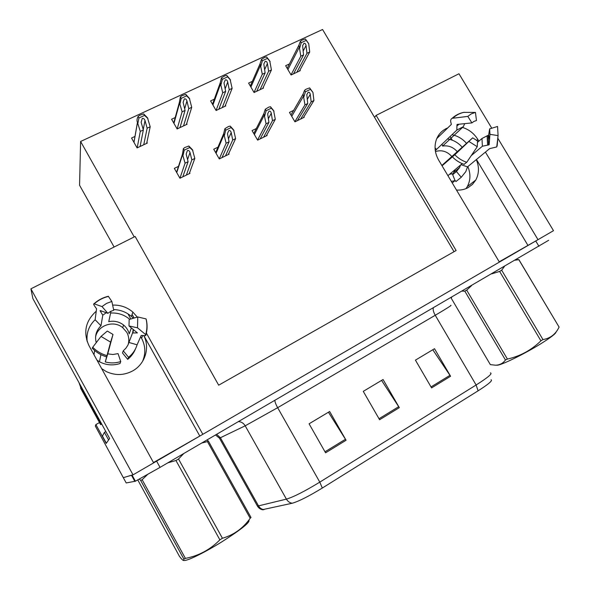 <?xml version="1.0" encoding="UTF-8"?>
<svg xmlns="http://www.w3.org/2000/svg" width="590" height="590" viewBox="0 0 590 590"><rect width="100%" height="100%" fill="white"/><g stroke="black" fill="none" stroke-linecap="round" stroke-linejoin="round"><path stroke-width="0.89" d="M101.657 368.625L106.325 371.597C115.072 375.646 123.73 375.483 132.315 371.103C144.926 364.495 150.199 347.989 143.849 335.725M456.483 190.054C460.709 190.341 464.588 189.53 468.128 187.627L472.494 184.375L475.791 180.039C479.139 173.644 479.316 166.83 476.307 159.61M96.251 311.188C85.417 321.004 83.006 332.509 89.024 345.718L153.643 462.877L133.023 474.847L123.31 477.649M447.781 127.883L445.863 128.753C441.327 131.179 438.149 134.845 436.32 139.756C434.063 146.578 434.867 153.4 438.724 160.222L499.383 262.1L202.835 434.306L146.401 333.099M439.712 135.715L437.75 136.615M478.874 141.18L477.848 139.476C474.146 133.524 469.035 129.512 462.531 127.44M466.624 143.466C462.612 138.834 457.715 135.914 451.947 134.697M133.023 474.847L30.909 288.827L32.885 298.599L109.629 438.473L106.207 443.429L95.875 424.579L99.481 422.573M132.035 475.046L123.317 477.679L95.351 426.083L95.875 424.579M30.909 288.827L135.132 236.465L218.676 385.182L456.122 250.514L376.132 115.375L458.968 73.757L491.78 128.229M497.842 138.296L553.494 230.675L537.999 239.673L485.423 152.095M137.322 317.096L132.868 312.103C127.093 307.183 120.345 304.846 112.631 305.096M153.459 462.545L202.835 434.306M499.206 261.812L537.999 239.673M114.113 247.026L79.561 185.238L80.601 141.475L134.218 236.922M376.132 115.375L374.539 117.351L322.568 29.5L80.601 141.475M140.671 336.647L141.556 338.232C145.546 345.806 145.855 353.572 142.492 361.53M127.986 313.873L130.847 319.006M467.841 166.579C470.776 173.659 470.591 180.341 467.295 186.617L465.989 188.63M450.074 136.467L452.301 140.199M454.027 251.701L374.539 117.351M175.208 117.543L171.579 119.246L177.133 128.952L187.074 124.247L186.683 123.561M214.318 99.186L210.593 100.934L216.102 110.5L225.793 105.912L225.432 105.285M252.365 81.332L248.596 83.094L254.076 92.519L263.516 88.05L263.177 87.468M289.41 63.941L285.641 65.711L291.084 74.996L300.281 70.638L299.963 70.092M134.977 136.43L131.526 138.053L137.109 147.906L147.323 143.068L146.888 142.301M217.968 147.168L213.72 149.233L219.296 158.939L229.075 154.145L228.721 153.54M256.333 128.509L252.078 130.582L257.616 140.147L267.137 135.471L266.813 134.911M293.673 110.352L289.447 112.41L294.948 121.835L304.233 117.277L303.924 116.754M178.497 166.358L174.338 168.379L179.95 178.239L189.995 173.312L189.611 172.649M527.821 245.204L476.462 159.477M199.627 435.737L143.894 335.725M113.582 309.58C120.382 309.787 126.326 312.073 131.415 316.432L133.31 318.276M132.086 314.448L134.092 318.047M537.918 239.717L153.636 462.87M491.035 379.761C492.945 380.417 488.638 384.105 478.114 390.816L322.324 488.033C308.791 496.286 298.776 501.353 292.264 503.226L262.366 509.701M548.707 240.255L160.045 467.383L135.412 481.204L126.216 482.959L123.317 477.679M431.585 387.896L415.434 360.136L434.498 348.719L450.59 376.258L431.585 387.896M325.577 452.81L309.086 423.797L329.648 411.488L346.072 440.258L325.577 452.81M379.591 419.733L363.27 391.362L383.065 379.51L399.319 407.653L379.591 419.733M381.582 380.395L399.319 407.653M328.431 412.218L346.072 440.258M432.787 349.745L450.59 376.258M182.797 176.838L188.092 161.719L186.175 154.056L187.414 150.561C188.601 150.199 189.464 150.848 190.017 152.515L191.831 159.897L194.825 158.445L192.465 149.749L188.859 146.003L184.788 147.522L183.379 148.643L182.48 154.145L185.083 163.179L179.935 178.209M189.235 173.681L194.825 158.445M186.374 175.083L191.831 159.897M188.092 161.719L185.083 163.179M192.886 150.48L189.722 147.507L184.242 150.148L183.379 148.643M189.722 147.507L188.859 146.003M184.242 150.148L183.07 155.229M140.103 146.49L143.341 129.97L141.143 122.263L142.242 118.479C143.459 118.133 144.38 118.826 145.007 120.552L147.153 128.185L150.199 126.761L147.485 117.786L143.665 113.892L139.52 115.367L138.082 116.473C136.917 118.797 136.71 120.766 137.455 122.381L140.287 131.4L137.182 147.869M146.659 143.385L150.199 126.761M143.746 144.764L147.153 128.185M143.341 129.97L140.287 131.4M147.906 118.524L144.521 115.397L138.938 117.985L138.082 116.473M144.521 115.397L143.665 113.892M138.938 117.985L137.905 123.177M221.988 157.619L229.06 141.792L227.445 133.679L228.78 130.604C229.93 130.257 230.734 130.921 231.206 132.603L232.703 140.022L235.617 138.606L233.603 129.881L230.233 126.098L228.478 126.503L224.901 128.664L223.706 133.576L226.14 143.215L219.251 158.865M228.264 154.543L235.617 138.606M225.476 155.908L232.703 140.022M229.06 141.792L226.14 143.215M234.016 130.604L231.088 127.58L225.756 130.147L224.901 128.664M231.088 127.58L230.233 126.098M225.756 130.147L224.473 135.221M260.168 138.893L268.922 122.41L267.646 113.877L269.018 111.193C270.124 110.868 270.876 111.54 271.267 113.228L272.469 120.684L275.301 119.313L273.613 110.559L270.471 106.738L268.76 107.129L265.286 109.239L263.907 113.538L266.083 123.789L257.55 140.029M266.274 135.892L275.301 119.313M263.568 137.227L272.469 120.684M268.922 122.41L266.083 123.789M274.026 111.267L271.319 108.199L266.134 110.699L265.286 109.239M271.319 108.199L270.471 106.738M266.134 110.699L264.74 115.758M297.367 120.648L307.722 103.545L306.807 94.629L308.157 92.313C309.234 91.996 309.934 92.682 310.259 94.378L311.173 101.871L313.924 100.529L312.958 92.453L309.625 87.903L305.856 89.289L304.573 90.336L303.12 94.039L304.956 104.887L294.867 121.695M303.326 117.727L313.924 100.529M300.679 119.018L311.173 101.871M307.722 103.545L304.956 104.887M312.958 92.453L310.465 89.341L305.421 91.775L304.573 90.336M310.465 89.341L309.625 87.903M305.421 91.775L303.916 96.826M179.987 127.602L185.054 110.426L183.121 102.313L184.36 98.914C185.533 98.582 186.396 99.282 186.941 101.023L188.763 108.693L191.72 107.306L189.368 98.309L185.791 94.371L181.757 95.809L180.363 96.885L179.397 102.291L182.081 111.82L177.14 128.952M186.366 124.586L191.72 107.306M183.534 125.921L188.763 108.693M185.054 110.426L182.081 111.82M189.781 99.032L186.639 95.853L181.211 98.375L180.363 96.885M186.639 95.853L185.791 94.371M181.211 98.375L180.061 103.56M218.824 109.209L225.631 91.413L224.001 82.91L225.321 79.879C226.457 79.569 227.261 80.284 227.725 82.025L229.237 89.724L232.121 88.375L230.1 79.362L226.752 75.395L225.019 75.771L221.471 77.843L220.269 82.711L222.74 92.77L216.08 110.455M225.041 106.266L232.121 88.375M222.282 107.572L229.237 89.724M225.631 91.413L222.74 92.77M230.513 80.078L227.6 76.855L222.319 79.303L221.471 77.843M227.6 76.855L226.752 75.395M222.319 79.303L221.058 84.481M256.672 91.295L265.117 72.917L263.819 64.037L265.168 61.367C266.267 61.072 267.012 61.795 267.41 63.543L268.627 71.272L271.43 69.952L269.733 60.925L266.606 56.935L264.91 57.296L261.473 59.31L260.109 63.639L262.299 74.237L254.025 92.438M262.727 88.426L271.43 69.952M260.035 89.695L268.627 71.272M265.117 72.917L262.299 74.237M270.146 61.626L267.447 58.366L262.307 60.748L261.473 59.31M267.447 58.366L266.606 56.935M262.307 60.748L260.942 65.91M293.555 73.824L303.555 54.907L302.618 45.696L303.953 43.35C305.015 43.063 305.709 43.8 306.04 45.555L306.97 53.299L309.698 52.023L308.718 43.675L305.391 38.962L301.667 40.275L300.391 41.278L298.968 45.083L300.812 56.19L291.018 74.886M299.455 71.029L309.698 52.023M296.836 72.275L306.97 53.299M303.555 54.907L300.812 56.19M308.718 43.675L306.225 40.378L301.225 42.694L300.391 41.278M306.225 40.378L305.391 38.962M301.225 42.694L299.757 47.842M471.919 122.897L467.804 116.392L471.307 113.863L475.452 112.417L476.469 120.515L473.999 121.385L471.919 122.897L457.132 124.424L456.948 124.888L457.479 124.387M435.295 150.612L456.852 130.073L456.948 124.888M462.361 147.419C458.305 142.699 453.334 139.874 447.449 138.938M460.539 165.045L459.632 167.501L456.454 171.528L461.24 177.28L465.805 171.624L467.516 166.852L489.612 148.643L496.728 146.94L498.085 135.612L489.943 134.328L489.147 144.808L482.384 146.232L471.226 155.649M461.24 177.28L455.981 181.543L454.897 180.245M451.335 181.41L455.052 180.629L452.242 182.922M462.213 163.629L447.928 175.68M442.05 165.812L454.794 154.779L472.686 137.846L441.851 165.473M467.804 116.392L452.073 118.339C450.605 119.158 450.273 120.78 451.077 123.199L451.343 124.424L436.799 138.547M456.454 171.528L452.685 174.669M455.303 169.463L452.633 174.537M435.442 151.542C441.659 149.661 447.146 151.335 451.903 156.579M455.052 180.629L452.324 173.748L449.58 174.286M464.721 123.642L463.327 126.688L442.603 146.077C448.312 145.184 453.231 147.08 457.353 151.755M477.465 142.397L481.971 138.503L488.638 135.051L489.641 128.878L489.943 134.328M469.072 141.548L477.251 146.718L477.539 140.914L472.686 137.846M489.641 128.878L497.562 126.466L498.085 135.612M463.651 112.373L475.452 112.417M477.251 146.718L466.742 162.309L464.005 164.308M436.43 149.322L435.059 147.92M467.516 166.852L460.967 164.684M441.991 144.078L442.603 146.077M107.867 313.327L101.996 306.571L106.584 303.378L111.857 301.446L113.73 310.266L110.596 311.424L107.867 313.327L100.337 310.576M96.244 342.657C94.584 336.167 96.155 330.54 100.971 325.769L102.793 315.193L100.108 310.783M129.719 319.338L129.594 319.227C124.136 314.662 117.808 312.604 110.596 313.054M123.258 350.807L128.554 357.311C132.706 353.971 135.553 349.796 137.094 344.796L141.187 335.459L145.745 335.629L145.693 334.619L137.5 327.804L128.989 325.96L137.396 332.893L132.558 332.981L127.89 345.172L125.891 348.233L123.258 350.807L122.484 352.953L127.698 359.362C131.275 356.5 133.886 352.96 135.523 348.756M128.554 357.311L127.698 359.362M86.664 339.951L86.944 337.694M97.026 360.225L99.452 361.744C106.038 365.188 112.889 365.785 120.006 363.529L120.744 361.537L118.044 353.609L112.919 354.509L107.756 353.853L113 334.449L107.314 331.056L101.023 336.418L110.618 342.134L105.278 361.928C110.47 363.344 115.625 363.219 120.744 361.537M93.987 354.715L94.651 350.497M101.996 306.571L93.987 303.776C93.213 303.791 93.81 305.089 95.764 307.67L96.568 308.791L95.123 319.751C88.839 325.798 86.199 333.107 87.202 341.669M95.587 336.831C97.844 325.186 113.796 319.883 122.72 327.671L126.784 332.31C128.886 336.234 129.335 340.349 128.141 344.656M110.986 311.225L108.752 321.675C114.231 320.547 119.158 321.653 123.531 325.009C126.4 327.369 128.288 330.326 129.203 333.888L131.356 327.885M137.5 327.804L137.765 316.963L129.166 319.5L128.989 325.96M113 334.449L110.618 342.134M137.765 316.963L146.047 318.895C147.33 324.153 147.212 329.397 145.693 334.619M108.309 296.276L111.857 301.446M92.387 348.366L92.726 347.245L101.023 336.418M78.942 382.534L80.646 387.269L100.846 424.092L101.539 423.731M101.731 424.077L100.617 424.645L100.846 424.092M80.646 387.269L80.579 388.117L100.617 424.645M106.62 442.832L109.032 439.336M108.442 439.675L104.437 432.374L105.853 431.578M106.207 442.935L102.446 436.084L104.437 432.374M100.971 325.769L95.123 319.751M107.756 353.853L105.278 361.928M137.094 344.796L128.974 342.473M556.075 331.986C555.913 333.542 550.942 337.399 541.141 343.557C524.613 353.904 500.962 365.461 497.112 365.203L496.891 365.195M504.443 266.451L501.67 270.213L542.948 339.567L540.919 340.821L499.627 271.407L491.765 273.841M471.565 285.626L466.697 290.132L507.415 359.074C520.284 356.176 531.457 350.091 540.919 340.821M507.415 359.074L505.453 359.996L464.817 291.165L462.199 291.099M451.756 297.19L451.202 298.156L490.334 364.62L495.489 365.195C499.723 365.085 503.049 363.352 505.453 359.996M501.67 270.213L499.627 271.407M466.697 290.132L464.817 291.165M516.162 259.607L518.831 259.681L515.166 260.19M518.868 259.6L559.091 327.089L518.831 259.681M542.948 339.567C550.286 338.387 555.669 334.228 559.091 327.089M248.833 520.1C250.492 522.039 241.539 529.26 221.965 541.76C205.94 551.761 189.021 560.227 184.795 560.456L184.242 560.471M183.756 453.548L178.519 459.013L222.423 538.257L219.878 539.835L175.953 460.517L167.84 462.833M147.456 474.633L142.146 479.692L185.4 558.391C198.697 555.846 210.188 549.659 219.878 539.835M185.4 558.391L183.851 559.018L140.693 480.474L139.432 479.102M137.809 479.98L179.5 556.429C181.632 559.202 183.003 560.559 183.623 560.485L183.851 559.018M178.519 459.013L175.953 460.517M142.146 479.692L140.693 480.474M206.906 440.044L208.329 440.966L207.422 441.563L201.743 443.053M208.329 440.966L251.001 517.46L250.204 518.278L207.422 441.563M222.423 538.257C233.883 534.924 243.139 528.264 250.204 518.278M476.602 140.56L477.848 139.476M142.736 335.607L141.556 338.232M263.966 509.672C261.621 509.325 259.799 508.064 258.509 505.881L220.409 437.736L219.303 437.92M322.324 488.033L319.795 482.133L476.115 384.997L478.114 390.816M292.264 503.226C289.756 502.85 287.802 501.485 286.408 499.133C293.569 496.979 304.698 491.315 319.795 482.133L277.654 407.697L245.189 425.81L220.409 437.736L216.641 434.365M450.694 305.399C452.478 304.846 447.323 308.135 435.243 315.267L476.115 384.997C488.048 377.423 492.812 373.389 490.401 372.895M256.842 505.033L257.417 506.058L258.509 505.881L286.408 499.133L245.189 425.81C243.626 423.214 241.406 421.813 238.53 421.592M538.943 246.318L535.742 240.986M160.045 467.383L156.608 461.151M134.859 481.425L131.496 475.289M433.296 307.958C432.861 309.728 433.502 312.169 435.243 315.267L277.654 407.697C275.84 404.408 274.911 401.974 274.866 400.396M379.016 418.738L398.722 406.68M431.025 386.922L449.993 375.314M324.994 451.793L345.475 439.262M176.734 172.59L182.642 154.492M187.561 159.602L190.017 152.515M133.974 142.374L137.485 122.44M143.237 129.594L145.007 120.552M216.065 153.319L224.053 134.491M228.455 138.834L231.206 132.603M254.386 134.572L264.32 115.043M268.332 118.819L271.267 113.228M291.726 116.311L303.503 96.118M307.213 99.474L310.259 94.378M173.969 123.428L179.64 102.83M184.663 108.796L186.941 101.023M212.931 104.998L220.638 83.758M225.129 88.891L227.725 82.025M250.898 87.062L260.529 65.21M264.6 69.723L267.41 63.543M287.913 69.583L299.351 47.148M303.09 51.19L306.04 45.555M457.243 125.722L459.027 124.232M481.971 138.503L482.384 146.232M456.852 130.073L463.327 126.688M487.111 135.766L487.613 144.948M488.107 135.368L488.638 144.956M489.53 139.985L488.638 135.051L489.538 139.837M497.658 140.302L497.141 145.996M453.061 118.066C456.173 115.087 459.905 113.155 464.242 112.277M466.742 162.309C462.228 160.79 458.246 158.282 454.794 154.779M100.72 311.579L101.414 310.967M133.237 329.419L132.558 332.981M102.793 315.193L106.222 312.73M136.386 331.986L136.165 332.76M94.216 303.835C98.346 300.148 103.117 297.67 108.545 296.416M106.694 355.549C101.288 353.978 96.627 351.212 92.726 347.245M131.415 316.432L132.868 312.103M475.791 180.039L467.295 186.617M215.542 435L219.458 438.164L257.417 506.058C258.745 508.248 260.64 509.502 263.088 509.812M135.412 481.204L132.079 475.12M176.565 172.295L182.48 154.145M133.945 142.315L137.455 122.381M215.667 152.626L223.706 133.576M253.789 133.539L263.907 113.538M290.973 115.013L303.12 94.039M173.718 122.986L179.397 102.291M212.496 104.238L220.269 82.711M250.308 86.037L260.109 63.639M287.183 68.337L298.968 45.083M459.632 167.501L454.403 171.889M464.094 112.284C459.499 113.184 455.495 115.205 452.073 118.339M464.278 164.404C459.765 162.892 455.805 160.392 452.405 156.896M99.452 361.744L100.927 354.656M123.531 325.009L122.72 327.671M133.524 329.655L132.942 332.708M146.283 319.603C147.448 324.714 147.338 329.803 145.959 334.877M108.39 296.261C102.948 297.53 98.147 300.037 93.987 303.776M106.347 356.78C100.838 355.151 96.104 352.267 92.151 348.122M497.112 365.203L495.489 365.195M184.795 560.456L183.623 560.493"/></g></svg>
